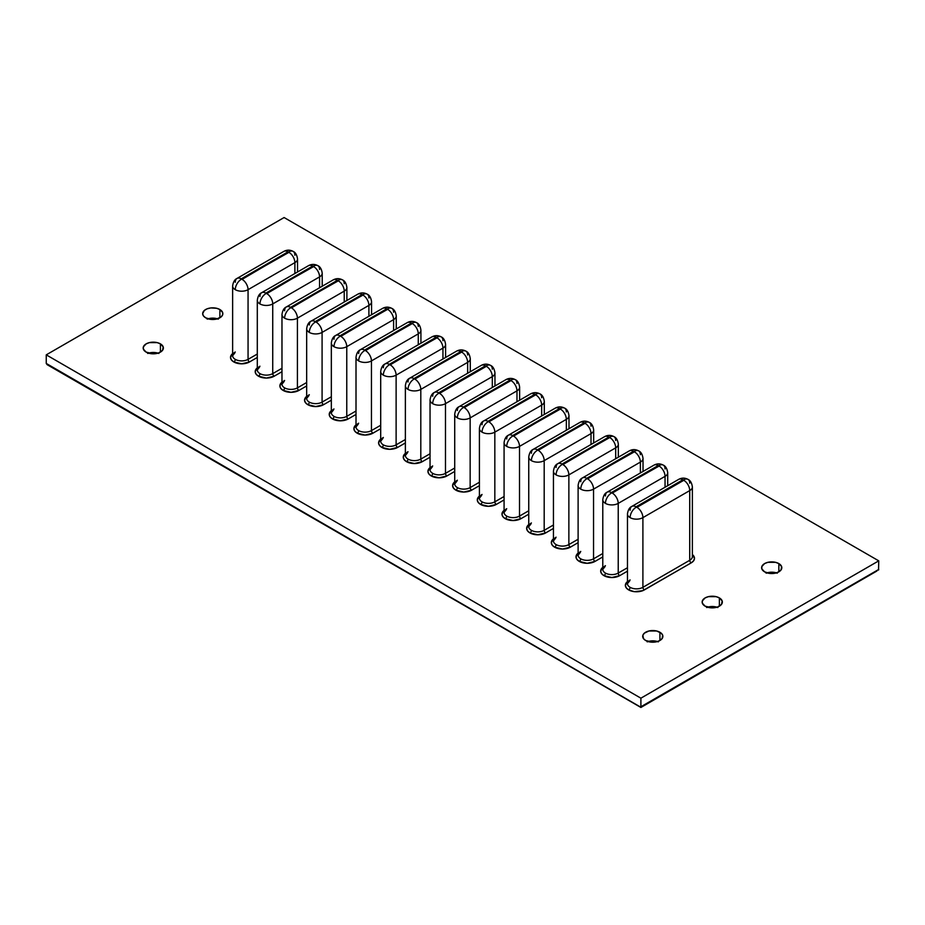 <?xml version="1.0" encoding="UTF-8"?>
<svg xmlns="http://www.w3.org/2000/svg" width="925" height="925" viewBox="0 0 925 925"><rect width="100%" height="100%" fill="white"/><g stroke="black" fill="none" stroke-linecap="round" stroke-linejoin="round"><path stroke-width="1.39" d="M219.884 317.784L219.884 309.54A10.094 5.827 180 0 1 222.844 313.656A10.094 5.827 180 0 1 216.612 319.044A10.094 5.827 180 0 1 205.616 317.784L203.431 315.887L202.656 313.656L204.356 310.43L207.142 308.811L210.784 307.944L216.612 308.279L219.884 309.54L222.648 312.523L222.648 314.801L221.144 316.893L216.612 319.044L210.784 319.379L205.616 317.784A10.094 5.827 180 0 1 202.656 313.656A10.094 5.827 180 0 1 208.888 308.279A10.094 5.827 180 0 1 219.884 309.54L219.884 317.784M160.418 352.113L160.418 343.869A10.094 5.827 180 0 1 163.378 347.997A10.094 5.827 180 0 1 157.146 353.373A10.094 5.827 180 0 1 146.15 352.113L143.387 349.13L143.387 346.852L146.15 343.869L149.422 342.608L157.146 342.608L160.418 343.869L163.182 346.852L162.603 350.217L158.892 352.841L153.284 353.824L146.15 352.113A10.094 5.827 180 0 1 143.19 347.997A10.094 5.827 180 0 1 149.422 342.608A10.094 5.827 180 0 1 160.418 343.869L160.418 352.113M778.85 571.835L778.85 563.591A10.094 5.827 180 0 1 781.81 567.719A10.094 5.827 180 0 1 775.578 573.095A10.094 5.827 180 0 1 764.582 571.835L761.818 568.852L761.818 566.574L764.582 563.591L767.854 562.331L775.578 562.331L778.85 563.591L781.613 566.574L781.035 569.939L777.324 572.563L769.75 573.431L764.582 571.835A10.094 5.827 180 0 1 761.622 567.719A10.094 5.827 180 0 1 767.854 562.331A10.094 5.827 180 0 1 778.85 563.591L778.85 571.835M719.384 606.164L719.384 597.92A10.094 5.827 180 0 1 722.344 602.048A10.094 5.827 180 0 1 716.112 607.424A10.094 5.827 180 0 1 705.116 606.164L702.353 603.181L702.353 600.903L705.116 597.92L708.388 596.66L716.112 596.66L719.384 597.92L722.147 600.903L721.569 604.279L717.858 606.893L712.25 607.875L705.116 606.164A10.094 5.827 180 0 1 702.156 602.048A10.094 5.827 180 0 1 708.388 596.66A10.094 5.827 180 0 1 719.384 597.92L719.384 606.164M659.918 640.493L659.918 632.261A10.094 5.827 180 0 1 662.878 636.377A10.094 5.827 180 0 1 656.646 641.753A10.094 5.827 180 0 1 645.65 640.493L643.465 638.608L642.887 635.244L644.39 633.139L648.922 630.989L656.646 630.989L661.178 633.139L662.682 635.244L662.103 638.608L658.392 641.222L652.784 642.204L645.65 640.493A10.094 5.827 180 0 1 642.69 636.377A10.094 5.827 180 0 1 648.922 630.989A10.094 5.827 180 0 1 659.918 632.261L659.918 640.493M630.11 579.94A9.042 5.215 0 0 0 627.462 583.64A9.042 5.215 0 0 0 630.11 587.329A9.042 5.215 0 0 0 642.898 587.329L642.898 517.63L689.726 490.597L689.726 560.284L642.898 587.329A2.104 1.214 -120 0 0 644.39 589.896A2.104 1.214 60 0 1 642.898 587.329L689.726 560.284A2.104 1.214 -120 0 0 691.218 562.863L642.702 590.705L634.33 591.665L628.63 589.896A11.146 6.429 180 0 1 627.462 581.594L625.369 585.352L626.213 587.814L628.63 589.896A2.104 1.214 120 0 0 630.11 587.329A2.104 1.214 -60 0 1 628.63 589.896A11.146 6.429 180 0 0 644.39 589.896L691.218 562.863A2.104 1.214 60 0 1 689.726 560.284A9.042 5.215 0 0 0 692.293 555.902M692.374 554.549A11.146 6.429 180 0 1 691.218 562.863L693.634 560.781L694.478 558.318L692.374 554.549M630.11 510.253A8.406 4.856 60 0 1 631.856 506.403A8.406 4.856 60 0 1 636.065 506.819L682.893 479.786A8.406 4.856 -120 0 0 678.684 479.37A8.406 4.856 60 0 1 682.893 479.786L683.783 479.786A8.406 4.856 -60 0 1 687.992 479.37A8.406 4.856 -60 0 1 689.726 483.22M629.682 580.912L627.462 583.64A9.042 5.215 0 0 0 630.11 587.329A9.042 5.215 0 0 0 642.898 587.329L642.898 517.63A9.042 5.215 180 0 1 630.11 517.63A8.406 4.856 -60 0 1 636.065 507.328A8.406 4.856 120 0 0 630.11 517.63A9.042 5.215 0 0 0 642.898 517.63A8.406 4.856 -120 0 0 636.955 507.328L636.065 507.328L636.955 507.328A8.406 4.856 60 0 1 642.898 517.63L689.726 490.597A8.406 4.856 -120 0 0 683.783 480.295L636.955 507.328L683.783 480.295L682.893 479.786L636.065 506.819A8.406 4.856 -120 0 0 631.856 506.403L678.684 479.37C681.783 477.716 684.882 477.716 687.992 479.37A8.406 4.856 120 0 0 683.783 479.786L683.783 480.295A8.406 4.856 60 0 1 689.726 490.597L689.726 560.284A9.042 5.215 0 0 0 692.374 556.596L692.374 486.908A9.042 5.215 180 0 1 689.726 490.597A9.042 5.215 0 0 0 692.374 486.908C691.796 482.885 690.327 480.376 687.992 479.37M630.11 517.63A9.042 5.215 180 0 1 627.462 513.942L627.462 513.942A9.042 5.215 0 0 0 630.11 517.63M605.436 565.695A9.042 5.215 0 0 0 602.788 569.384A9.042 5.215 0 0 0 605.436 573.072A9.042 5.215 0 0 0 618.224 573.072A2.104 1.214 -120 0 0 619.704 575.651L627.462 571.176L619.704 575.651A2.104 1.214 60 0 1 618.224 573.072L627.462 567.742L618.224 573.072L618.224 503.385L665.052 476.352L665.052 487.232L665.052 476.352A8.406 4.856 -120 0 0 659.109 466.05L611.379 493.083A8.406 4.856 120 0 0 605.436 503.385A9.042 5.215 0 0 0 618.224 503.385A8.406 4.856 -120 0 0 612.281 493.083A8.406 4.856 60 0 1 618.224 503.385L665.052 476.352A9.042 5.215 0 0 0 667.7 472.652L667.7 472.652A9.042 5.215 180 0 1 665.052 476.352A8.406 4.856 60 0 0 659.109 466.05L659.109 465.529A8.406 4.856 -60 0 1 663.306 465.113A8.406 4.856 -60 0 1 665.052 468.963M603.956 575.651A11.146 6.429 180 0 1 602.788 567.337L600.683 571.107L601.539 573.569L603.956 575.651A2.104 1.214 120 0 0 605.436 573.072A2.104 1.214 -60 0 1 603.956 575.651L611.83 577.535L619.704 575.651A11.146 6.429 180 0 1 603.956 575.651M654.01 465.113A8.406 4.856 60 0 1 658.207 465.529L659.109 465.529L658.207 465.529A8.406 4.856 -120 0 0 654.01 465.113L607.182 492.158A8.406 4.856 60 0 1 611.379 492.574L658.207 465.529L611.379 492.574L612.281 493.083L659.109 465.529A8.406 4.856 120 0 1 663.306 465.113C660.207 463.471 657.108 463.471 654.01 465.113M605.436 496.008A8.406 4.856 60 0 1 607.182 492.158A8.406 4.856 -120 0 1 611.379 492.574L611.379 493.083A8.406 4.856 -60 0 0 605.436 503.385A9.042 5.215 180 0 1 602.788 499.697L602.788 499.697A9.042 5.215 0 0 0 605.436 503.385A9.042 5.215 180 0 0 618.224 503.385L618.224 573.072A9.042 5.215 0 0 1 605.436 573.072A9.042 5.215 0 0 1 602.788 569.384L602.788 499.697C603.366 495.673 604.834 493.164 607.182 492.158M580.761 551.45A9.042 5.215 0 0 0 578.113 555.139A9.042 5.215 0 0 0 580.761 558.827A9.042 5.215 0 0 0 593.549 558.827A2.104 1.214 -120 0 0 595.029 561.406L602.788 556.931L595.029 561.406A2.104 1.214 60 0 1 593.549 558.827L602.788 553.497L593.549 558.827L593.549 489.14L640.378 462.095L640.378 472.987L640.378 462.095A8.406 4.856 -120 0 0 634.423 451.805L586.704 478.838A8.406 4.856 120 0 0 580.761 489.14A9.042 5.215 0 0 0 593.549 489.14A8.406 4.856 -120 0 0 587.595 478.838A8.406 4.856 60 0 1 593.549 489.14L640.378 462.095A9.042 5.215 0 0 0 643.025 458.407L643.025 458.407A9.042 5.215 180 0 1 640.378 462.095A8.406 4.856 60 0 0 634.423 451.805L634.423 451.284A8.406 4.856 -60 0 1 638.632 450.868A8.406 4.856 -60 0 1 640.378 454.718M579.27 561.406A11.146 6.429 180 0 1 578.113 553.092L576.009 556.862L576.853 559.313L579.27 561.406A2.104 1.214 120 0 0 580.761 558.827A2.104 1.214 -60 0 1 579.27 561.406L587.155 563.29L595.029 561.406A11.146 6.429 180 0 1 579.27 561.406M629.324 450.868A8.406 4.856 60 0 1 633.532 451.284L634.423 451.284L633.532 451.284A8.406 4.856 -120 0 0 629.324 450.868L582.496 477.901A8.406 4.856 60 0 1 586.704 478.317L633.532 451.284L586.704 478.317L587.595 478.838L634.423 451.284A8.406 4.856 120 0 1 638.632 450.868C635.533 449.215 632.434 449.215 629.324 450.868M580.761 481.752A8.406 4.856 60 0 1 582.496 477.901A8.406 4.856 -120 0 1 586.704 478.317L586.704 478.838A8.406 4.856 -60 0 0 580.761 489.14A9.042 5.215 180 0 1 578.113 485.452A9.042 5.215 180 0 1 578.113 485.44A9.042 5.215 0 0 0 580.761 489.14A9.042 5.215 180 0 0 593.549 489.14L593.549 558.827A9.042 5.215 0 0 1 580.761 558.827A9.042 5.215 0 0 1 578.113 555.139L578.113 485.452C578.692 481.428 580.16 478.919 582.496 477.901M556.087 537.205A9.042 5.215 0 0 0 553.439 540.894A9.042 5.215 0 0 0 556.087 544.582A9.042 5.215 0 0 0 568.863 544.582A2.104 1.214 -120 0 0 570.355 547.161L578.113 542.674L570.355 547.161A2.104 1.214 60 0 1 568.863 544.582L578.113 539.24L568.863 544.582L568.863 474.883L615.692 447.85L615.692 458.742L615.692 447.85A8.406 4.856 -120 0 0 609.748 437.548L562.03 464.593A8.406 4.856 120 0 0 556.087 474.883A9.042 5.215 0 0 0 568.863 474.883A8.406 4.856 -120 0 0 562.92 464.593A8.406 4.856 60 0 1 568.863 474.883L615.692 447.85A9.042 5.215 0 0 0 618.339 444.162L618.339 444.162A9.042 5.215 180 0 1 615.692 447.85A8.406 4.856 60 0 0 609.748 437.548L609.748 437.039A8.406 4.856 -60 0 1 613.957 436.623A8.406 4.856 -60 0 1 615.692 440.473M554.595 547.161A11.146 6.429 180 0 1 553.439 538.847L551.335 542.605L552.179 545.068L554.595 547.161A2.104 1.214 120 0 0 556.087 544.582A2.104 1.214 -60 0 1 554.595 547.161L562.469 549.045L570.355 547.161A11.146 6.429 180 0 1 554.595 547.161M604.649 436.623A8.406 4.856 60 0 1 608.858 437.039L609.748 437.039L608.858 437.039A8.406 4.856 -120 0 0 604.649 436.623L557.821 463.656A8.406 4.856 60 0 1 562.03 464.072L608.858 437.039L562.03 464.072L562.92 464.593L609.748 437.039A8.406 4.856 120 0 1 613.957 436.623C610.858 434.97 607.748 434.97 604.649 436.623M556.087 467.507A8.406 4.856 60 0 1 557.821 463.656A8.406 4.856 -120 0 1 562.03 464.072L562.03 464.593A8.406 4.856 -60 0 0 556.087 474.883A9.042 5.215 180 0 1 553.439 471.195L553.439 471.195A9.042 5.215 0 0 0 556.087 474.883A9.042 5.215 180 0 0 568.863 474.883L568.863 544.582A9.042 5.215 0 0 1 556.087 544.582A9.042 5.215 0 0 1 553.439 540.894L553.439 471.195C554.017 467.183 555.474 464.662 557.821 463.656M531.401 522.949A9.042 5.215 0 0 0 528.753 526.649A9.042 5.215 0 0 0 531.401 530.337A9.042 5.215 0 0 0 544.189 530.337A2.104 1.214 -120 0 0 545.681 532.916L553.439 528.429L545.681 532.916A2.104 1.214 60 0 1 544.189 530.337L553.439 524.995L544.189 530.337L544.189 460.638L591.017 433.605L591.017 444.497L591.017 433.605A8.406 4.856 -120 0 0 585.074 423.303L537.356 450.336A8.406 4.856 120 0 0 531.401 460.638A9.042 5.215 0 0 0 544.189 460.638A8.406 4.856 -120 0 0 538.246 450.336A8.406 4.856 60 0 1 544.189 460.638L591.017 433.605A9.042 5.215 0 0 0 593.665 429.917L593.665 429.917A9.042 5.215 180 0 1 591.017 433.605A8.406 4.856 60 0 0 585.074 423.303L585.074 422.794A8.406 4.856 -60 0 1 589.271 422.378A8.406 4.856 -60 0 1 591.017 426.228M529.921 532.916A11.146 6.429 180 0 1 528.753 524.602L526.649 528.36L527.504 530.823L529.921 532.916A2.104 1.214 120 0 0 531.401 530.337A2.104 1.214 -60 0 1 529.921 532.916L537.795 534.789L545.681 532.916A11.146 6.429 180 0 1 529.921 532.916M579.975 422.378A8.406 4.856 60 0 1 584.184 422.794L585.074 422.794L584.184 422.794A8.406 4.856 -120 0 0 579.975 422.378L533.147 449.411A8.406 4.856 60 0 1 537.356 449.828L584.184 422.794L537.356 449.828L538.246 450.336L585.074 422.794A8.406 4.856 120 0 1 589.271 422.378C586.173 420.725 583.074 420.725 579.975 422.378M531.401 453.262A8.406 4.856 60 0 1 533.147 449.411A8.406 4.856 -120 0 1 537.356 449.828L537.356 450.336A8.406 4.856 -60 0 0 531.401 460.638A9.042 5.215 180 0 1 528.753 456.95L528.753 456.95A9.042 5.215 0 0 0 531.401 460.638A9.042 5.215 180 0 0 544.189 460.638L544.189 530.337A9.042 5.215 0 0 1 531.401 530.337A9.042 5.215 0 0 1 528.753 526.649L528.753 456.95C529.343 452.938 530.8 450.417 533.147 449.411M506.727 508.704A9.042 5.215 0 0 0 504.079 512.392A9.042 5.215 0 0 0 506.727 516.092A9.042 5.215 0 0 0 519.515 516.092A2.104 1.214 -120 0 0 520.995 518.659L528.753 514.184L520.995 518.659A2.104 1.214 60 0 1 519.515 516.092L528.753 510.75L519.515 516.092L519.515 446.393L566.343 419.36L566.343 430.241L566.343 419.36A8.406 4.856 -120 0 0 560.388 409.058L512.67 436.091A8.406 4.856 120 0 0 506.727 446.393A9.042 5.215 0 0 0 519.515 446.393A8.406 4.856 -120 0 0 513.56 436.091A8.406 4.856 60 0 1 519.515 446.393L566.343 419.36A9.042 5.215 0 0 0 568.991 415.672A9.042 5.215 180 0 1 568.991 415.672A9.042 5.215 180 0 1 566.343 419.36A8.406 4.856 60 0 0 560.388 409.058L560.388 408.538A8.406 4.856 -60 0 1 564.597 408.122A8.406 4.856 -60 0 1 566.343 411.972M505.235 518.659A11.146 6.429 180 0 1 504.079 510.357L501.974 514.115L502.83 516.578L505.235 518.659A2.104 1.214 120 0 0 506.727 516.092A2.104 1.214 -60 0 1 505.235 518.659L513.121 520.544L520.995 518.659A11.146 6.429 180 0 1 505.235 518.659M555.301 408.122A8.406 4.856 60 0 1 559.498 408.538L560.388 408.538L559.498 408.538A8.406 4.856 -120 0 0 555.301 408.122L508.472 435.166A8.406 4.856 60 0 1 512.67 435.583L559.498 408.538L512.67 435.583L513.56 436.091L560.388 408.538A8.406 4.856 120 0 1 564.597 408.122C561.498 406.48 558.399 406.48 555.301 408.122M506.727 439.017A8.406 4.856 60 0 1 508.472 435.166A8.406 4.856 -120 0 1 512.67 435.583L512.67 436.091A8.406 4.856 -60 0 0 506.727 446.393A9.042 5.215 180 0 1 504.079 442.705L504.079 442.705A9.042 5.215 0 0 0 506.727 446.393A9.042 5.215 180 0 0 519.515 446.393L519.515 516.092A9.042 5.215 0 0 1 506.727 516.092A9.042 5.215 0 0 1 504.079 512.392L504.079 442.705C504.657 438.681 506.125 436.172 508.472 435.166M482.052 494.459A9.042 5.215 0 0 0 479.404 498.147A9.042 5.215 0 0 0 482.052 501.836A9.042 5.215 0 0 0 494.829 501.836A2.104 1.214 -120 0 0 496.32 504.414L504.079 499.939L496.32 504.414A2.104 1.214 60 0 1 494.829 501.836L504.079 496.505L494.829 501.836L494.829 432.148L541.657 405.115L541.657 415.996L541.657 405.115A8.406 4.856 -120 0 0 535.714 394.813L487.995 421.846A8.406 4.856 120 0 0 482.052 432.148A9.042 5.215 0 0 0 494.829 432.148A8.406 4.856 -120 0 0 488.886 421.846A8.406 4.856 60 0 1 494.829 432.148L541.657 405.115A9.042 5.215 0 0 0 544.305 401.415L544.305 401.415A9.042 5.215 180 0 1 541.657 405.115A8.406 4.856 60 0 0 535.714 394.813L535.714 394.293A8.406 4.856 -60 0 1 539.923 393.877A8.406 4.856 -60 0 1 541.657 397.727M480.561 504.414A11.146 6.429 180 0 1 479.404 496.101L477.3 499.87L478.144 502.333L480.561 504.414A2.104 1.214 120 0 0 482.052 501.836A2.104 1.214 -60 0 1 480.561 504.414L488.446 506.299L496.32 504.414A11.146 6.429 180 0 1 480.561 504.414M530.615 393.877A8.406 4.856 60 0 1 534.823 394.293L535.714 394.293L534.823 394.293A8.406 4.856 -120 0 0 530.615 393.877L483.787 420.91A8.406 4.856 60 0 1 487.995 421.337L534.823 394.293L487.995 421.337L488.886 421.846L535.714 394.293A8.406 4.856 120 0 1 539.923 393.877C536.824 392.235 533.713 392.235 530.615 393.877M482.052 424.76A8.406 4.856 60 0 1 483.787 420.91A8.406 4.856 -120 0 1 487.995 421.337L487.995 421.846A8.406 4.856 -60 0 0 482.052 432.148A9.042 5.215 180 0 1 479.404 428.46L479.404 428.46A9.042 5.215 0 0 0 482.052 432.148A9.042 5.215 180 0 0 494.829 432.148L494.829 501.836A9.042 5.215 0 0 1 482.052 501.836A9.042 5.215 0 0 1 479.404 498.147L479.404 428.46C479.983 424.436 481.451 421.927 483.787 420.91M457.366 480.214A9.042 5.215 0 0 0 454.718 483.902A9.042 5.215 0 0 0 457.366 487.591A9.042 5.215 0 0 0 470.154 487.591A2.104 1.214 -120 0 0 471.646 490.169L479.404 485.683L471.646 490.169A2.104 1.214 60 0 1 470.154 487.591L479.404 482.26L470.154 487.591L470.154 417.903L516.982 390.859L516.982 401.751L516.982 390.859A8.406 4.856 -120 0 0 511.039 380.568L463.321 407.601A8.406 4.856 120 0 0 457.366 417.903A9.042 5.215 0 0 0 470.154 417.903A8.406 4.856 -120 0 0 464.211 407.601A8.406 4.856 60 0 1 470.154 417.903L516.982 390.859A9.042 5.215 0 0 0 519.63 387.17L519.63 387.17A9.042 5.215 180 0 1 516.982 390.859A8.406 4.856 60 0 0 511.039 380.568L511.039 380.048A8.406 4.856 -60 0 1 515.248 379.632A8.406 4.856 -60 0 1 516.982 383.482M455.886 490.169A11.146 6.429 180 0 1 454.718 481.856L452.626 485.613L453.47 488.076L455.886 490.169A2.104 1.214 120 0 0 457.366 487.591A2.104 1.214 -60 0 1 455.886 490.169L463.76 492.054L471.646 490.169A11.146 6.429 180 0 1 455.886 490.169M505.94 379.632A8.406 4.856 60 0 1 510.149 380.048L511.039 380.048L510.149 380.048A8.406 4.856 -120 0 0 505.94 379.632L459.112 406.665A8.406 4.856 60 0 1 463.321 407.081L510.149 380.048L463.321 407.081L464.211 407.601L511.039 380.048A8.406 4.856 120 0 1 515.248 379.632C512.138 377.978 509.039 377.978 505.94 379.632M457.366 410.515A8.406 4.856 60 0 1 459.112 406.665A8.406 4.856 -120 0 1 463.321 407.081L463.321 407.601A8.406 4.856 -60 0 0 457.366 417.903A9.042 5.215 180 0 1 454.718 414.203L454.718 414.203A9.042 5.215 0 0 0 457.366 417.903A9.042 5.215 180 0 0 470.154 417.903L470.154 487.591A9.042 5.215 0 0 1 457.366 487.591A9.042 5.215 0 0 1 454.718 483.902L454.718 414.203C455.308 410.191 456.765 407.671 459.112 406.665M235.274 351.986A9.042 5.215 0 0 0 232.626 355.674A9.042 5.215 0 0 0 235.274 359.363A9.042 5.215 0 0 0 248.062 359.363A2.104 1.214 -120 0 0 249.542 361.941L257.3 357.455L249.542 361.941A2.104 1.214 60 0 1 248.062 359.363L257.3 354.032L248.062 359.363L248.062 289.675L294.89 262.631L294.89 273.522L294.89 262.631A8.406 4.856 -120 0 0 288.935 252.34L241.217 279.373A8.406 4.856 120 0 0 235.274 289.675A9.042 5.215 0 0 0 248.062 289.675A8.406 4.856 -120 0 0 242.107 279.373A8.406 4.856 60 0 1 248.062 289.675L294.89 262.631A9.042 5.215 0 0 0 297.538 258.942L297.538 258.942A9.042 5.215 180 0 1 294.89 262.631A8.406 4.856 60 0 0 288.935 252.34L288.935 251.82A8.406 4.856 -60 0 1 293.144 251.403A8.406 4.856 -60 0 1 294.89 255.254M233.782 361.941A11.146 6.429 180 0 1 232.626 353.627L230.522 357.385L231.366 359.848L233.782 361.941A2.104 1.214 120 0 0 235.274 359.363A2.104 1.214 -60 0 1 233.782 361.941L241.668 363.826L249.542 361.941A11.146 6.429 180 0 1 233.782 361.941M283.836 251.403A8.406 4.856 60 0 1 288.045 251.82L288.935 251.82L288.045 251.82A8.406 4.856 -120 0 0 283.836 251.403L237.008 278.437A8.406 4.856 60 0 1 241.217 278.853L288.045 251.82L241.217 278.853L242.107 279.373L288.935 251.82A8.406 4.856 120 0 1 293.144 251.403C290.045 249.75 286.947 249.75 283.836 251.403M235.274 282.287A8.406 4.856 60 0 1 237.008 278.437A8.406 4.856 -120 0 1 241.217 278.853L241.217 279.373A8.406 4.856 -60 0 0 235.274 289.675A9.042 5.215 180 0 1 232.626 285.975L232.626 285.975A9.042 5.215 0 0 0 235.274 289.675A9.042 5.215 180 0 0 248.062 289.675L248.062 359.363A9.042 5.215 0 0 1 235.274 359.363A9.042 5.215 0 0 1 232.626 355.674L232.626 285.975C233.204 281.963 234.673 279.454 237.008 278.437M259.948 366.231A9.042 5.215 0 0 0 257.3 369.919A9.042 5.215 0 0 0 259.948 373.608A9.042 5.215 0 0 0 272.736 373.608A2.104 1.214 -120 0 0 274.216 376.186L281.975 371.711L274.216 376.186A2.104 1.214 60 0 1 272.736 373.608L281.975 368.277L272.736 373.608L272.736 303.92L319.564 276.887L319.564 287.767L319.564 276.887A8.406 4.856 -120 0 0 313.621 266.585L265.891 293.618A8.406 4.856 120 0 0 259.948 303.92A9.042 5.215 0 0 0 272.736 303.92A8.406 4.856 -120 0 0 266.793 293.618A8.406 4.856 60 0 1 272.736 303.92L319.564 276.887A9.042 5.215 0 0 0 322.212 273.187L322.212 273.187A9.042 5.215 180 0 1 319.564 276.887A8.406 4.856 60 0 0 313.621 266.585L313.621 266.065A8.406 4.856 -60 0 1 317.818 265.648A8.406 4.856 -60 0 1 319.564 269.499M258.468 376.186A11.146 6.429 180 0 1 257.3 367.873L255.196 371.642L256.052 374.105L258.468 376.186A2.104 1.214 120 0 0 259.948 373.608A2.104 1.214 -60 0 1 258.468 376.186L266.342 378.071L274.216 376.186A11.146 6.429 180 0 1 258.468 376.186M308.522 265.648A8.406 4.856 60 0 1 312.719 266.065L313.621 266.065L312.719 266.065A8.406 4.856 -120 0 0 308.522 265.648L261.694 292.693A8.406 4.856 60 0 1 265.891 293.109L312.719 266.065L265.891 293.109L266.793 293.618L313.621 266.065A8.406 4.856 120 0 1 317.818 265.648C314.72 264.007 311.621 264.007 308.522 265.648M259.948 296.532A8.406 4.856 60 0 1 261.694 292.693A8.406 4.856 -120 0 1 265.891 293.109L265.891 293.618A8.406 4.856 -60 0 0 259.948 303.92A9.042 5.215 180 0 1 257.3 300.232L257.3 300.232A9.042 5.215 0 0 0 259.948 303.92A9.042 5.215 180 0 0 272.736 303.92L272.736 373.608A9.042 5.215 0 0 1 259.948 373.608A9.042 5.215 0 0 1 257.3 369.919L257.3 300.232C257.878 296.208 259.347 293.699 261.694 292.693M284.623 380.476A9.042 5.215 0 0 0 281.975 384.164A9.042 5.215 0 0 0 284.623 387.864A9.042 5.215 0 0 0 297.411 387.864A2.104 1.214 -120 0 0 298.902 390.431L306.661 385.956L298.902 390.431A2.104 1.214 60 0 1 297.411 387.864L306.661 382.522L297.411 387.864L297.411 318.165L344.239 291.132L344.239 302.024L344.239 291.132A8.406 4.856 -120 0 0 338.296 280.83L290.577 307.863A8.406 4.856 120 0 0 284.623 318.165A9.042 5.215 0 0 0 297.411 318.165A8.406 4.856 -120 0 0 291.468 307.863A8.406 4.856 60 0 1 297.411 318.165L344.239 291.132A9.042 5.215 0 0 0 346.887 287.444L346.887 287.444A9.042 5.215 180 0 1 344.239 291.132A8.406 4.856 60 0 0 338.296 280.83L338.296 280.321A8.406 4.856 -60 0 1 342.504 279.893A8.406 4.856 -60 0 1 344.239 283.744M283.142 390.431A11.146 6.429 180 0 1 281.975 382.129L279.882 385.887L280.726 388.35L283.142 390.431A2.104 1.214 120 0 0 284.623 387.864A2.104 1.214 -60 0 1 283.142 390.431L291.017 392.316L298.902 390.431A11.146 6.429 180 0 1 283.142 390.431M333.197 279.893A8.406 4.856 60 0 1 337.405 280.321L338.296 280.321L337.405 280.321A8.406 4.856 -120 0 0 333.197 279.893L286.368 306.938A8.406 4.856 60 0 1 290.577 307.354L337.405 280.321L290.577 307.354L291.468 307.863L338.296 280.321A8.406 4.856 120 0 1 342.504 279.893C339.394 278.252 336.295 278.252 333.197 279.893M284.623 310.788A8.406 4.856 60 0 1 286.368 306.938A8.406 4.856 -120 0 1 290.577 307.354L290.577 307.863A8.406 4.856 -60 0 0 284.623 318.165A9.042 5.215 180 0 1 281.975 314.477L281.975 314.477A9.042 5.215 0 0 0 284.623 318.165A9.042 5.215 180 0 0 297.411 318.165L297.411 387.864A9.042 5.215 0 0 1 284.623 387.864A9.042 5.215 0 0 1 281.975 384.164L281.975 314.477C282.564 310.453 284.021 307.944 286.368 306.938M309.308 394.721A9.042 5.215 0 0 0 306.661 398.421A9.042 5.215 0 0 0 309.308 402.109A9.042 5.215 0 0 0 322.085 402.109A2.104 1.214 -120 0 0 323.577 404.688L331.335 400.201L323.577 404.688A2.104 1.214 60 0 1 322.085 402.109L331.335 396.767L322.085 402.109L322.085 332.41L368.913 305.377L368.913 316.269L368.913 305.377A8.406 4.856 -120 0 0 362.97 295.075L315.252 322.12A8.406 4.856 120 0 0 309.308 332.41A9.042 5.215 0 0 0 322.085 332.41A8.406 4.856 -120 0 0 316.142 322.12A8.406 4.856 60 0 1 322.085 332.41L368.913 305.377A9.042 5.215 0 0 0 371.561 301.689L371.561 301.689A9.042 5.215 180 0 1 368.913 305.377A8.406 4.856 60 0 0 362.97 295.075L362.97 294.566A8.406 4.856 -60 0 1 367.179 294.15A8.406 4.856 -60 0 1 368.913 298M307.817 404.688A11.146 6.429 180 0 1 306.661 396.374L304.556 400.132L305.4 402.595L307.817 404.688A2.104 1.214 120 0 0 309.308 402.109A2.104 1.214 -60 0 1 307.817 404.688L315.703 406.572L323.577 404.688A11.146 6.429 180 0 1 307.817 404.688M357.871 294.15A8.406 4.856 60 0 1 362.08 294.566L362.97 294.566L362.08 294.566A8.406 4.856 -120 0 0 357.871 294.15L311.043 321.183A8.406 4.856 60 0 1 315.252 321.599L362.08 294.566L315.252 321.599L316.142 322.12L362.97 294.566A8.406 4.856 120 0 1 367.179 294.15C364.08 292.497 360.97 292.497 357.871 294.15M309.308 325.033A8.406 4.856 60 0 1 311.043 321.183A8.406 4.856 -120 0 1 315.252 321.599L315.252 322.12A8.406 4.856 -60 0 0 309.308 332.41A9.042 5.215 180 0 1 306.661 328.722L306.661 328.722A9.042 5.215 0 0 0 309.308 332.41A9.042 5.215 180 0 0 322.085 332.41L322.085 402.109A9.042 5.215 0 0 1 309.308 402.109A9.042 5.215 0 0 1 306.661 398.421L306.661 328.722C307.239 324.71 308.707 322.189 311.043 321.183M333.983 408.977A9.042 5.215 0 0 0 331.335 412.666A9.042 5.215 0 0 0 333.983 416.354A9.042 5.215 0 0 0 346.771 416.354A2.104 1.214 -120 0 0 348.251 418.933L356.009 414.446L348.251 418.933A2.104 1.214 60 0 1 346.771 416.354L356.009 411.012L346.771 416.354L346.771 346.667L393.599 319.622L393.599 330.514L393.599 319.622A8.406 4.856 -120 0 0 387.644 309.32L339.926 336.365A8.406 4.856 120 0 0 333.983 346.667A9.042 5.215 0 0 0 346.771 346.667A8.406 4.856 -120 0 0 340.816 336.365A8.406 4.856 60 0 1 346.771 346.667L393.599 319.622A9.042 5.215 0 0 0 396.247 315.934L396.247 315.934A9.042 5.215 180 0 1 393.599 319.622A8.406 4.856 60 0 0 387.644 309.32L387.644 308.811A8.406 4.856 -60 0 1 391.853 308.395A8.406 4.856 -60 0 1 393.599 312.245M332.491 418.933A11.146 6.429 180 0 1 331.335 410.619L329.231 414.377L330.086 416.84L332.491 418.933A2.104 1.214 120 0 0 333.983 416.354A2.104 1.214 -60 0 1 332.491 418.933L340.377 420.817L348.251 418.933A11.146 6.429 180 0 1 332.491 418.933M382.557 308.395A8.406 4.856 60 0 1 386.754 308.811L387.644 308.811L386.754 308.811A8.406 4.856 -120 0 0 382.557 308.395L335.729 335.428A8.406 4.856 60 0 1 339.926 335.844L386.754 308.811L339.926 335.844L340.816 336.365L387.644 308.811A8.406 4.856 120 0 1 391.853 308.395C388.754 306.742 385.656 306.742 382.557 308.395M333.983 339.278A8.406 4.856 60 0 1 335.729 335.428A8.406 4.856 -120 0 1 339.926 335.844L339.926 336.365A8.406 4.856 -60 0 0 333.983 346.667A9.042 5.215 180 0 1 331.335 342.967L331.335 342.967A9.042 5.215 0 0 0 333.983 346.667A9.042 5.215 180 0 0 346.771 346.667L346.771 416.354A9.042 5.215 0 0 1 333.983 416.354A9.042 5.215 0 0 1 331.335 412.666L331.335 342.967C331.913 338.955 333.382 336.434 335.729 335.428M358.657 423.222A9.042 5.215 0 0 0 356.009 426.911A9.042 5.215 0 0 0 358.657 430.599A9.042 5.215 0 0 0 371.445 430.599A2.104 1.214 -120 0 0 372.937 433.178L380.695 428.703L372.937 433.178A2.104 1.214 60 0 1 371.445 430.599L380.695 425.269L371.445 430.599L371.445 360.912L418.273 333.867L418.273 344.759L418.273 333.867A8.406 4.856 -120 0 0 412.33 323.577L364.612 350.61A8.406 4.856 120 0 0 358.657 360.912A9.042 5.215 0 0 0 371.445 360.912A8.406 4.856 -120 0 0 365.502 350.61A8.406 4.856 60 0 1 371.445 360.912L418.273 333.867A9.042 5.215 0 0 0 420.921 330.179L420.921 330.179A9.042 5.215 180 0 1 418.273 333.867A8.406 4.856 60 0 0 412.33 323.577L412.33 323.056A8.406 4.856 -60 0 1 416.528 322.64A8.406 4.856 -60 0 1 418.273 326.49M357.177 433.178A11.146 6.429 180 0 1 356.009 424.864L353.905 428.633L354.761 431.085L357.177 433.178A2.104 1.214 120 0 0 358.657 430.599A2.104 1.214 -60 0 1 357.177 433.178L365.051 435.062L372.937 433.178A11.146 6.429 180 0 1 357.177 433.178M407.231 322.64A8.406 4.856 60 0 1 411.44 323.056L412.33 323.056L411.44 323.056A8.406 4.856 -120 0 0 407.231 322.64L360.403 349.673A8.406 4.856 60 0 1 364.612 350.089L411.44 323.056L364.612 350.089L365.502 350.61L412.33 323.056A8.406 4.856 120 0 1 416.528 322.64C413.429 320.987 410.33 320.987 407.231 322.64M358.657 353.523A8.406 4.856 60 0 1 360.403 349.673A8.406 4.856 -120 0 1 364.612 350.089L364.612 350.61A8.406 4.856 -60 0 0 358.657 360.912A9.042 5.215 180 0 1 356.009 357.223A9.042 5.215 180 0 1 356.009 357.212A9.042 5.215 0 0 0 358.657 360.912A9.042 5.215 180 0 0 371.445 360.912L371.445 430.599A9.042 5.215 0 0 1 358.657 430.599A9.042 5.215 0 0 1 356.009 426.911L356.009 357.223C356.599 353.2 358.056 350.691 360.403 349.673M383.343 437.467A9.042 5.215 0 0 0 380.695 441.156A9.042 5.215 0 0 0 383.343 444.856A9.042 5.215 0 0 0 396.12 444.856A2.104 1.214 -120 0 0 397.611 447.422L405.37 442.948L397.611 447.422A2.104 1.214 60 0 1 396.12 444.856L405.37 439.514L396.12 444.856L396.12 375.157L442.948 348.124L442.948 359.004L442.948 348.124A8.406 4.856 -120 0 0 437.005 337.822L389.286 364.855A8.406 4.856 120 0 0 383.343 375.157A9.042 5.215 0 0 0 396.12 375.157A8.406 4.856 -120 0 0 390.177 364.855A8.406 4.856 60 0 1 396.12 375.157L442.948 348.124A9.042 5.215 0 0 0 445.596 344.435A9.042 5.215 180 0 1 445.596 344.435A9.042 5.215 180 0 1 442.948 348.124A8.406 4.856 60 0 0 437.005 337.822L437.005 337.301A8.406 4.856 -60 0 1 441.213 336.885A8.406 4.856 -60 0 1 442.948 340.735M381.852 447.422A11.146 6.429 180 0 1 380.695 439.121L378.591 442.878L379.435 445.341L381.852 447.422A2.104 1.214 120 0 0 383.343 444.856A2.104 1.214 -60 0 1 381.852 447.422L389.726 449.307L397.611 447.422A11.146 6.429 180 0 1 381.852 447.422M431.906 336.885A8.406 4.856 60 0 1 436.114 337.301L437.005 337.301L436.114 337.301A8.406 4.856 -120 0 0 431.906 336.885L385.078 363.93A8.406 4.856 60 0 1 389.286 364.346L436.114 337.301L389.286 364.346L390.177 364.855L437.005 337.301A8.406 4.856 120 0 1 441.213 336.885C438.115 335.243 435.004 335.243 431.906 336.885M383.343 367.78A8.406 4.856 60 0 1 385.078 363.93A8.406 4.856 -120 0 1 389.286 364.346L389.286 364.855A8.406 4.856 -60 0 0 383.343 375.157A9.042 5.215 180 0 1 380.695 371.468L380.695 371.468A9.042 5.215 0 0 0 383.343 375.157A9.042 5.215 180 0 0 396.12 375.157L396.12 444.856A9.042 5.215 0 0 1 383.343 444.856A9.042 5.215 0 0 1 380.695 441.156L380.695 371.468C381.273 367.445 382.73 364.936 385.078 363.93M408.017 451.712A9.042 5.215 0 0 0 405.37 455.412A9.042 5.215 0 0 0 408.017 459.101A9.042 5.215 0 0 0 420.806 459.101A2.104 1.214 -120 0 0 422.286 461.667L430.044 457.193L422.286 461.667A2.104 1.214 60 0 1 420.806 459.101L430.044 453.759L420.806 459.101L420.806 389.402L467.634 362.369L467.634 373.261L467.634 362.369A8.406 4.856 -120 0 0 461.679 352.067L413.961 379.1A8.406 4.856 120 0 0 408.017 389.402A9.042 5.215 0 0 0 420.806 389.402A8.406 4.856 -120 0 0 414.851 379.1A8.406 4.856 60 0 1 420.806 389.402L467.634 362.369A9.042 5.215 0 0 0 470.282 358.68L470.282 358.68A9.042 5.215 180 0 1 467.634 362.369A8.406 4.856 60 0 0 461.679 352.067L461.679 351.558A8.406 4.856 -60 0 1 465.888 351.142A8.406 4.856 -60 0 1 467.634 354.992M406.526 461.667A11.146 6.429 180 0 1 405.37 453.366L403.265 457.123L404.109 459.586L406.526 461.667A2.104 1.214 120 0 0 408.017 459.101A2.104 1.214 -60 0 1 406.526 461.667L414.412 463.552L422.286 461.667A11.146 6.429 180 0 1 406.526 461.667M456.58 351.142A8.406 4.856 60 0 1 460.789 351.558L461.679 351.558L460.789 351.558A8.406 4.856 -120 0 0 456.58 351.142L409.752 378.175A8.406 4.856 60 0 1 413.961 378.591L460.789 351.558L413.961 378.591L414.851 379.1L461.679 351.558A8.406 4.856 120 0 1 465.888 351.142C462.789 349.488 459.69 349.488 456.58 351.142M408.017 382.025A8.406 4.856 60 0 1 409.752 378.175A8.406 4.856 -120 0 1 413.961 378.591L413.961 379.1A8.406 4.856 -60 0 0 408.017 389.402A9.042 5.215 180 0 1 405.37 385.713L405.37 385.713A9.042 5.215 0 0 0 408.017 389.402A9.042 5.215 180 0 0 420.806 389.402L420.806 459.101A9.042 5.215 0 0 1 408.017 459.101A9.042 5.215 0 0 1 405.37 455.412L405.37 385.713C405.948 381.69 407.416 379.181 409.752 378.175M432.692 396.27A8.406 4.856 60 0 1 434.438 392.42A8.406 4.856 60 0 1 438.635 392.836L485.463 365.803A8.406 4.856 -120 0 0 481.266 365.387A8.406 4.856 60 0 1 485.463 365.803L486.365 365.803A8.406 4.856 -60 0 1 490.562 365.387A8.406 4.856 -60 0 1 492.308 369.237M486.365 366.312L439.537 393.356A8.406 4.856 60 0 1 445.48 403.647L492.308 376.614A8.406 4.856 -120 0 0 486.365 366.312L485.463 365.803L438.635 393.356A8.406 4.856 120 0 0 432.692 403.647A9.042 5.215 0 0 0 445.48 403.647A8.406 4.856 -120 0 0 439.537 393.356L486.365 366.312A8.406 4.856 60 0 1 492.308 376.614L492.308 387.506L492.308 376.614A9.042 5.215 0 0 0 494.956 372.925L494.956 372.925A9.042 5.215 180 0 1 492.308 376.614L445.48 403.647A9.042 5.215 180 0 1 432.692 403.647A9.042 5.215 180 0 1 430.044 399.958L430.044 399.958A9.042 5.215 0 0 0 432.692 403.647A8.406 4.856 -60 0 1 438.635 393.356L438.635 392.836A8.406 4.856 -120 0 0 434.438 392.42L481.266 365.387C484.365 363.733 487.463 363.733 490.562 365.387A8.406 4.856 120 0 0 486.365 365.803L486.365 366.312M454.718 471.438L446.96 475.924A2.104 1.214 60 0 1 445.48 473.346L454.718 468.004L445.48 473.346L445.48 403.647L445.48 473.346A2.104 1.214 -120 0 0 446.96 475.924L439.086 477.809L431.212 475.924A11.146 6.429 180 0 1 430.044 467.611L427.94 471.368L428.795 473.831L431.212 475.924A2.104 1.214 120 0 0 432.692 473.346A2.104 1.214 -60 0 1 431.212 475.924A11.146 6.429 180 0 0 446.96 475.924L454.718 471.438M432.692 465.969A9.042 5.215 0 0 0 430.044 469.657A9.042 5.215 0 0 0 432.692 473.346A9.042 5.215 0 0 0 445.48 473.346A9.042 5.215 0 0 1 432.692 473.346A9.042 5.215 0 0 1 430.044 469.657L430.044 399.958C430.622 395.946 432.091 393.426 434.438 392.42M878.75 569.43L640.898 707.267L46.25 363.444L47.117 364.658L46.25 363.444L46.25 354.853L284.102 217.537L878.75 560.851L878.542 570.066L878.75 560.851L640.898 698.178L46.25 354.853L46.25 363.444L640.898 707.267L640.898 698.178L640.898 706.758L878.75 569.43M876.877 571.026L640.898 707.463L47.117 364.658M49.222 365.155L48.123 365.04M647.176 641.834L652.784 640.852L658.392 641.834M706.642 607.505L712.25 606.522L717.858 607.505M766.108 573.165L771.716 572.182L777.324 573.165M147.676 353.442L153.284 352.471L158.892 353.442M207.142 319.113L212.75 318.131L218.358 319.113M878.75 560.851L284.102 217.537L46.25 354.853L640.898 698.178L878.75 560.851M657.502 641.522A10.094 5.827 0 0 0 648.067 641.522M716.968 607.193A10.094 5.827 0 0 0 707.532 607.193M776.433 572.864A10.094 5.827 0 0 0 766.998 572.864M158.002 353.142A10.094 5.827 0 0 0 148.567 353.142M217.468 318.813A10.094 5.827 0 0 0 208.032 318.813M627.462 583.64L627.462 513.942C628.052 509.918 629.509 507.409 631.856 506.403M604.996 566.655L602.788 569.384M667.7 485.706L667.7 472.652C667.122 468.64 665.653 466.131 663.306 465.113M580.322 552.41L578.113 555.139M643.025 471.461L643.025 458.407C642.436 454.395 640.979 451.874 638.632 450.868M555.648 538.165L553.439 540.894M618.339 457.216L618.339 444.162C617.761 440.15 616.293 437.629 613.957 436.623M530.973 523.92L528.753 526.649M593.665 442.959L593.665 429.917C593.087 425.893 591.618 423.384 589.271 422.378M506.287 509.663L504.079 512.392M568.991 428.714L568.991 415.672C568.401 411.648 566.944 409.139 564.597 408.122M481.613 495.418L479.404 498.147M544.305 414.469L544.305 401.415C543.727 397.403 542.27 394.882 539.923 393.877M456.938 481.173L454.718 483.902M519.63 400.224L519.63 387.17C519.052 383.158 517.584 380.637 515.248 379.632M234.834 352.945L232.626 355.674M297.538 271.996L297.538 258.942C296.948 254.93 295.491 252.409 293.144 251.403M259.509 367.19L257.3 369.919M322.212 286.241L322.212 273.187C321.634 269.175 320.166 266.654 317.818 265.648M284.195 381.435L281.975 384.164M346.887 300.486L346.887 287.444C346.308 283.42 344.84 280.911 342.504 279.893M308.869 395.692L306.661 398.421M371.561 314.743L371.561 301.689C370.983 297.665 369.526 295.156 367.179 294.15M333.543 409.937L331.335 412.666M396.247 328.988L396.247 315.934C395.657 311.922 394.2 309.401 391.853 308.395M358.229 424.182L356.009 426.911M420.921 343.233L420.921 330.179C420.343 326.167 418.875 323.646 416.528 322.64M382.904 438.427L380.695 441.156M445.596 357.478L445.596 344.435C445.017 340.412 443.549 337.903 441.213 336.885M407.578 452.683L405.37 455.412M470.282 371.723L470.282 358.68C469.692 354.657 468.235 352.147 465.888 351.142M432.252 466.928L430.044 469.657M494.956 385.979L494.956 372.925C494.378 368.902 492.909 366.392 490.562 365.387"/></g></svg>
